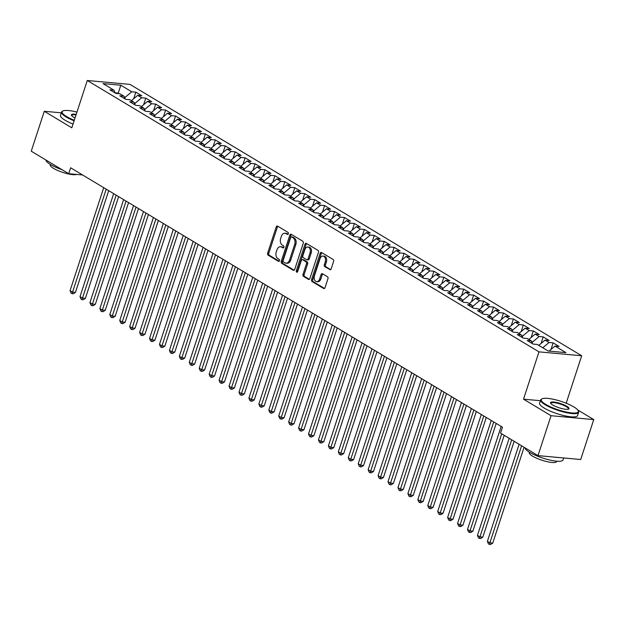 <?xml version="1.0" encoding="UTF-8"?>
<svg xmlns="http://www.w3.org/2000/svg" width="625" height="625" viewBox="0 0 625 625"><rect width="100%" height="100%" fill="white"/><g stroke="black" fill="none" stroke-linecap="round" stroke-linejoin="round"><path stroke-width="0.94" d="M288.359 233.789A1.102 0.758 -84.8 0 0 288.008 232.367L277.648 226.141A1.57 1.078 -84.8 0 0 277.312 226.031A1.57 1.078 -84.8 0 0 276.195 227.008L267.656 253.125A1.57 1.078 -84.8 0 0 268.156 255.164L278.523 261.391A1.102 0.758 -84.8 0 0 279.188 259.359L277.844 258.555A5.016 3.453 -84.8 0 1 276.242 252.031L276.953 249.859A5.016 3.453 -84.8 0 1 280.531 246.734A5.016 3.453 -84.8 0 1 281.594 247.086L282.93 247.891A1.102 0.758 -84.8 0 0 283.594 245.859L282.258 245.055A5.016 3.453 -84.8 0 1 280.648 238.539L281.367 236.359A5.016 3.453 -84.8 0 1 284.938 233.234A5.016 3.453 -84.8 0 1 286 233.594L287.344 234.398A1.102 0.758 -84.8 0 0 288.359 233.789M329.75 269.68A1.57 1.078 -84.8 0 0 330.078 269.789A1.57 1.078 -84.8 0 0 331.195 268.812L333.594 261.484A1.57 1.078 -84.8 0 0 333.094 259.453L321.586 252.539A1.57 1.078 -84.8 0 0 321.25 252.422A1.57 1.078 -84.8 0 0 320.133 253.398L311.594 279.523A1.57 1.078 -84.8 0 0 312.094 281.562L323.602 288.477A1.57 1.078 -84.8 0 0 323.938 288.586A1.57 1.078 -84.8 0 0 325.055 287.609L327.945 278.758A1.57 1.078 -84.8 0 0 327.445 276.719L322.523 273.758A1.57 1.078 -84.8 0 0 322.188 273.648A1.57 1.078 -84.8 0 0 321.07 274.625L319.633 279.016A4.195 2.891 -84.8 0 1 316.648 281.625A4.195 2.891 -84.8 0 1 314.422 275.883L320.039 258.688A4.195 2.891 -84.8 0 1 323.031 256.07A4.195 2.891 -84.8 0 1 325.258 261.82L324.32 264.688A1.57 1.078 -84.8 0 0 324.82 266.719L330.422 269.742M540.398 400.703L523.516 399.172L551.039 415.703L537.992 455.625L500.539 433.117L502.469 427.203L70.641 167.789L68.711 173.703L82.594 174.961M523.516 399.172L538.984 351.859L87.281 80.5L129.992 84.391L581.688 355.75L538.984 351.859M61.289 112.828L44.297 111.281L71.82 127.812L87.281 80.5M44.297 111.281L31.25 151.195L68.711 173.703M303.258 243.266A1.57 1.078 -84.8 0 0 302.758 241.227L291.25 234.312A1.57 1.078 -84.8 0 0 290.922 234.203A1.57 1.078 -84.8 0 0 289.797 235.18L281.266 261.297A1.57 1.078 -84.8 0 0 281.766 263.336L293.273 270.25A1.57 1.078 -84.8 0 0 293.602 270.359A1.57 1.078 -84.8 0 0 294.719 269.383L303.258 243.266M306.414 243.422L317.922 250.336A1.57 1.078 -84.8 0 1 318.422 252.375L309.891 278.5A1.57 1.078 -84.8 0 1 308.773 279.477A1.57 1.078 -84.8 0 1 308.438 279.359L303.516 276.406A1.57 1.078 -84.8 0 1 303.016 274.367L306.477 263.773A1.57 1.078 -84.8 0 0 305.977 261.734L302.703 259.773A1.57 1.078 -84.8 0 0 302.375 259.664A1.57 1.078 -84.8 0 0 301.258 260.641L297.648 271.664A1.102 0.758 -84.8 0 1 296.289 270.844L304.969 244.289A1.57 1.078 -84.8 0 1 306.086 243.312A1.57 1.078 -84.8 0 1 306.414 243.422M133.68 98.742L135.828 92.164L131.734 91.789L120.805 85.227L103.031 83.609L113.961 90.172L109.859 89.805L115.82 93.383L119.922 93.758L123.891 96.141L119.797 95.773L125.758 99.352L129.859 99.727L133.828 102.109L129.734 101.742L135.695 105.32L139.789 105.695L143.766 108.078L139.672 107.711L145.633 111.289L149.727 111.664L153.703 114.047L149.602 113.68L155.57 117.258L159.664 117.633L163.641 120.023L159.539 119.648L165.5 123.227L169.602 123.602L173.578 125.992L169.477 125.617L175.438 129.195L179.539 129.57L183.508 131.961L179.414 131.586L185.375 135.164L189.477 135.539L193.445 137.93L189.352 137.555L195.312 141.133L199.406 141.508L203.383 143.898L199.289 143.523L205.25 147.102L209.344 147.477L213.32 149.867L209.219 149.492L215.188 153.07L219.281 153.445L223.258 155.836L219.156 155.461L225.117 159.047L229.219 159.414L233.195 161.805L229.094 161.43L235.055 165.016L239.156 165.383L243.125 167.773L239.031 167.398L244.992 170.984L249.094 171.352L253.062 173.742L248.969 173.367L254.93 176.953L259.023 177.32L263 179.711L258.906 179.336L264.867 182.922L268.961 183.289L272.938 185.68L268.836 185.305L274.805 188.891L278.898 189.266L282.875 191.648L278.773 191.273L284.734 194.859L288.836 195.234L292.812 197.617L288.711 197.242L294.672 200.828L298.773 201.203L302.742 203.586L298.648 203.211L304.609 206.797L308.711 207.172L312.68 209.555L308.586 209.188L314.547 212.766L318.641 213.141L322.617 215.523L318.523 215.156L324.484 218.734L328.578 219.109L332.555 221.492L328.453 221.125L334.422 224.703L338.516 225.078L342.492 227.461L338.391 227.094L344.352 230.672L348.453 231.047L352.43 233.43L348.328 233.062L354.289 236.641L358.391 237.016L362.359 239.406L358.266 239.031L364.227 242.609L368.328 242.984L372.297 245.375L368.203 245L374.164 248.578L378.258 248.953L382.234 251.344L378.141 250.969L384.102 254.547L388.195 254.922L392.172 257.312L388.07 256.938L394.039 260.516L398.133 260.891L402.109 263.281L398.008 262.906L403.969 266.484L408.07 266.859L412.047 269.25L407.945 268.875L413.906 272.453L418.008 272.828L421.977 275.219L417.883 274.844L423.844 278.422L427.945 278.797L431.914 281.188L427.82 280.812L433.781 284.398L437.875 284.766L441.852 287.156L437.758 286.781L443.719 290.367L447.813 290.734L451.789 293.125L447.688 292.75L453.656 296.336L457.75 296.703L461.727 299.094L457.625 298.719L463.586 302.305L467.688 302.672L471.664 305.062L467.562 304.688L473.523 308.273L477.625 308.641L481.594 311.031L477.5 310.656L483.461 314.242L487.563 314.617L491.531 317L487.437 316.625L493.398 320.211L497.492 320.586L501.469 322.969L497.375 322.594L503.336 326.18L507.43 326.555L511.406 328.938L507.305 328.562L513.273 332.148L517.367 332.523L521.344 334.906L517.242 334.539L523.203 338.117L527.305 338.492L531.281 340.875L527.18 340.508L533.141 344.086L537.242 344.461L548.172 351.023L565.945 352.641L555.016 346.078L549.023 351.102M135.828 92.164L141.797 95.75L137.695 95.375L141.672 97.766L135.117 103.258L134.766 104.328M143.617 104.711L145.766 98.133L141.672 97.766M145.766 98.133L151.727 101.719L147.633 101.344L151.609 103.734L145.055 109.227L144.703 110.297M153.555 110.68L155.703 104.102L151.609 103.734M155.703 104.102L161.664 107.688L157.57 107.313L161.539 109.703L154.992 115.195L154.641 116.266M163.492 116.648L165.641 110.07L161.539 109.703M165.641 110.07L171.602 113.656L167.508 113.281L171.477 115.672L164.93 121.164L164.578 122.234M173.43 122.617L175.578 116.039L171.477 115.672M175.578 116.039L181.539 119.625L177.438 119.25L181.414 121.641L174.867 127.133L174.516 128.203M183.367 128.586L185.516 122.008L181.414 121.641M185.516 122.008L191.477 125.594L187.375 125.219L191.352 127.609L184.805 133.102L184.453 134.172M193.297 134.555L195.445 127.984L191.352 127.609M195.445 127.984L201.414 131.562L197.312 131.188L201.289 133.578L194.734 139.07L194.383 140.141M203.234 140.523L205.383 133.953L201.289 133.578M205.383 133.953L211.344 137.531L207.25 137.156L211.227 139.547L204.672 145.039L204.32 146.109M213.172 146.492L215.32 139.922L211.227 139.547M215.32 139.922L221.281 143.5L217.188 143.125L221.156 145.516L214.609 151.008L214.258 152.078M223.109 152.461L225.258 145.891L221.156 145.516M225.258 145.891L231.219 149.469L227.125 149.094L231.094 151.484L224.547 156.977L224.195 158.047M233.047 158.43L235.195 151.859L231.094 151.484M235.195 151.859L241.156 155.438L237.055 155.062L241.031 157.453L234.484 162.945L234.133 164.016M242.984 164.398L245.133 157.828L241.031 157.453M245.133 157.828L251.094 161.406L246.992 161.031L250.969 163.422L244.422 168.914L244.07 169.992M252.914 170.367L255.062 163.797L250.969 163.422M255.062 163.797L261.023 167.375L256.93 167L260.906 169.391L254.352 174.883L254 175.961M262.852 176.336L265 169.766L260.906 169.391M265 169.766L270.961 173.344L266.867 172.977L270.844 175.359L264.289 180.852L263.938 181.93M272.789 182.305L274.938 175.734L270.844 175.359M274.938 175.734L280.898 179.312L276.805 178.945L280.773 181.328L274.227 186.82L273.875 187.898M282.727 188.273L284.875 181.703L280.773 181.328M284.875 181.703L290.836 185.281L286.734 184.914L290.711 187.297L284.164 192.789L283.812 193.867M292.664 194.242L294.812 187.672L290.711 187.297M294.812 187.672L300.773 191.25L296.672 190.883L300.648 193.266L294.102 198.758L293.75 199.836M302.602 200.211L304.75 193.641L300.648 193.266M304.75 193.641L310.711 197.219L306.609 196.852L310.586 199.234L304.031 204.727L303.688 205.805M312.531 206.188L314.68 199.609L310.586 199.234M314.68 199.609L320.641 203.195L316.547 202.82L320.523 205.203L313.969 210.703L313.617 211.773M322.469 212.156L324.617 205.578L320.523 205.203M324.617 205.578L330.578 209.164L326.484 208.789L330.461 211.172L323.906 216.672L323.555 217.742M332.406 218.125L334.555 211.547L330.461 211.172M334.555 211.547L340.516 215.133L336.422 214.758L340.391 217.141L333.844 222.641L333.492 223.711M342.344 224.094L344.492 217.516L340.391 217.141M344.492 217.516L350.453 221.102L346.352 220.727L350.328 223.117L343.781 228.609L343.43 229.68M352.281 230.062L354.43 223.484L350.328 223.117M354.43 223.484L360.391 227.07L356.289 226.695L360.266 229.086L353.719 234.578L353.367 235.648M362.219 236.031L364.367 229.453L360.266 229.086M364.367 229.453L370.328 233.039L366.227 232.664L370.203 235.055L363.648 240.547L363.305 241.617M372.148 242L374.297 235.422L370.203 235.055M374.297 235.422L380.258 239.008L376.164 238.633L380.141 241.023L373.586 246.516L373.234 247.586M382.086 247.969L384.234 241.391L380.141 241.023M384.234 241.391L390.195 244.977L386.102 244.602L390.078 246.992L383.523 252.484L383.172 253.555M392.023 253.938L394.172 247.359L390.078 246.992M394.172 247.359L400.133 250.945L396.039 250.57L400.008 252.961L393.461 258.453L393.109 259.523M401.961 259.906L404.109 253.336L400.008 252.961M404.109 253.336L410.07 256.914L405.969 256.539L409.945 258.93L403.398 264.422L403.047 265.492M411.898 265.875L414.047 259.305L409.945 258.93M414.047 259.305L420.008 262.883L415.906 262.508L419.883 264.898L413.336 270.391L412.984 271.461M421.836 271.844L423.984 265.273L419.883 264.898M423.984 265.273L429.945 268.852L425.844 268.477L429.82 270.867L423.266 276.359L422.922 277.43M431.766 277.812L433.914 271.242L429.82 270.867M433.914 271.242L439.875 274.82L435.781 274.445L439.758 276.836L433.203 282.328L432.852 283.398M441.703 283.781L443.852 277.211L439.758 276.836M443.852 277.211L449.812 280.789L445.719 280.414L449.695 282.805L443.141 288.297L442.789 289.367M451.641 289.75L453.789 283.18L449.695 282.805M453.789 283.18L459.75 286.758L455.656 286.383L459.625 288.773L453.078 294.266L452.727 295.344M461.578 295.719L463.727 289.148L459.625 288.773M463.727 289.148L469.688 292.727L465.586 292.352L469.562 294.742L463.016 300.234L462.664 301.312M471.516 301.688L473.664 295.117L469.562 294.742M473.664 295.117L479.625 298.695L475.523 298.328L479.5 300.711L472.953 306.203L472.602 307.281M481.445 307.656L483.602 301.086L479.5 300.711M483.602 301.086L489.562 304.664L485.461 304.297L489.438 306.68L482.883 312.172L482.539 313.25M491.383 313.625L493.531 307.055L489.438 306.68M493.531 307.055L499.492 310.633L495.398 310.266L499.375 312.648L492.82 318.141L492.469 319.219M501.32 319.594L503.469 313.023L499.375 312.648M503.469 313.023L509.43 316.602L505.336 316.234L509.312 318.617L502.758 324.109L502.406 325.188M511.258 325.57L513.406 318.992L509.312 318.617M513.406 318.992L519.367 322.57L515.273 322.203L519.242 324.586L512.695 330.078L512.344 331.156M521.195 331.539L523.344 324.961L519.242 324.586M523.344 324.961L529.305 328.547L525.203 328.172L529.18 330.555L522.633 336.055L522.281 337.125M531.133 337.508L533.281 330.93L529.18 330.555M533.281 330.93L539.242 334.516L535.141 334.141L539.117 336.523L532.57 342.023L532.219 343.094M541.062 343.477L543.219 336.898L539.117 336.523M543.219 336.898L549.18 340.484L545.078 340.109L549.055 342.492L542.758 347.773M551 349.445L553.148 342.867L549.055 342.492M553.148 342.867L559.109 346.453L555.016 346.078M531.281 340.875L532.469 343.68M521.344 334.906L522.531 337.711M545.078 340.109L538.781 345.391M511.406 328.938L512.594 331.742M532.57 342.023L531.484 341.375M535.141 334.141L528.852 339.422M501.469 322.969L502.656 325.773M522.633 336.055L521.555 335.398M525.203 328.172L518.914 333.445M491.531 317L492.719 319.805M512.695 330.078L511.617 329.43M515.273 322.203L508.977 327.477M481.594 311.031L482.781 313.836M502.758 324.109L501.68 323.461M505.336 316.234L499.039 321.508M471.664 305.062L472.852 307.867M492.82 318.141L491.742 317.492M495.398 310.266L489.102 315.539M461.727 299.094L462.914 301.898M482.883 312.172L481.805 311.523M485.461 304.297L479.164 309.57M451.789 293.125L452.977 295.93M472.953 306.203L471.867 305.555M475.523 298.328L469.234 303.602M441.852 287.156L443.039 289.961M463.016 300.234L461.938 299.586M465.586 292.352L459.297 297.633M431.914 281.188L433.102 283.984M453.078 294.266L452 293.617M455.656 286.383L449.359 291.664M421.977 275.219L423.164 278.016M443.141 288.297L442.062 287.648M445.719 280.414L439.422 285.695M412.047 269.25L413.234 272.047M433.203 282.328L432.125 281.68M435.781 274.445L429.484 279.727M402.109 263.281L403.297 266.078M423.266 276.359L422.188 275.711M425.844 268.477L419.547 273.758M392.172 257.312L393.359 260.109M413.336 270.391L412.25 269.742M415.906 262.508L409.617 267.789M382.234 251.344L383.422 254.141M403.398 264.422L402.32 263.773M405.969 256.539L399.68 261.82M372.297 245.375L373.484 248.172M393.461 258.453L392.383 257.805M396.039 250.57L389.742 255.852M362.359 239.406L363.547 242.203M383.523 252.484L382.445 251.836M386.102 244.602L379.805 249.883M352.43 233.43L353.617 236.234M373.586 246.516L372.508 245.867M376.164 238.633L369.867 243.914M342.492 227.461L343.68 230.266M363.648 240.547L362.57 239.898M366.227 232.664L359.93 237.945M332.555 221.492L333.742 224.297M353.719 234.578L352.633 233.93M356.289 226.695L350 231.977M322.617 215.523L323.805 218.328M343.781 228.609L342.703 227.961M346.352 220.727L340.062 226.008M312.68 209.555L313.867 212.359M333.844 222.641L332.766 221.992M336.422 214.758L330.125 220.039M302.742 203.586L303.93 206.391M323.906 216.672L322.828 216.023M326.484 208.789L320.188 214.07M292.812 197.617L294 200.422M313.969 210.703L312.891 210.047M316.547 202.82L310.25 208.094M282.875 191.648L284.062 194.453M304.031 204.727L302.953 204.078M306.609 196.852L300.312 202.125M272.938 185.68L274.125 188.484M294.102 198.758L293.016 198.109M296.672 190.883L290.383 196.156M263 179.711L264.188 182.516M284.164 192.789L283.086 192.141M286.734 184.914L280.445 190.188M253.062 173.742L254.25 176.547M274.227 186.82L273.148 186.172M276.805 178.945L270.508 184.219M243.125 167.773L244.313 170.578M264.289 180.852L263.211 180.203M266.867 172.977L260.57 178.25M233.195 161.805L234.383 164.609M254.352 174.883L253.273 174.234M256.93 167L250.633 172.281M223.258 155.836L224.445 158.633M244.422 168.914L243.336 168.266M246.992 161.031L240.703 166.312M213.32 149.867L214.508 152.664M234.484 162.945L233.398 162.297M237.055 155.062L230.766 160.344M203.383 143.898L204.57 146.695M224.547 156.977L223.469 156.328M227.125 149.094L220.828 154.375M193.445 137.93L194.633 140.727M214.609 151.008L213.531 150.359M217.188 143.125L210.891 148.406M183.508 131.961L184.695 134.758M204.672 145.039L203.594 144.391M207.25 137.156L200.953 142.438M173.578 125.992L174.766 128.789M194.734 139.07L193.656 138.422M197.312 131.188L191.016 136.469M163.641 120.023L164.828 122.82M184.805 133.102L183.719 132.453M187.375 125.219L181.086 130.5M153.703 114.047L154.891 116.852M174.867 127.133L173.781 126.484M177.438 119.25L171.148 124.531M143.766 108.078L144.953 110.883M164.93 121.164L163.852 120.516M167.508 113.281L161.211 118.562M133.828 102.109L135.016 104.914M154.992 115.195L153.914 114.547M157.57 107.313L151.273 112.594M123.891 96.141L125.078 98.945M145.055 109.227L143.977 108.578M147.633 101.344L141.336 106.625M113.961 90.172L115.148 92.977M135.117 103.258L134.039 102.609M137.695 95.375L131.398 100.656M537.992 455.625L580.703 459.508L593.75 419.594L577.75 409.977M551.039 415.703L593.75 419.594M567.195 403.641L566.227 403.055L581.688 355.75M118.07 93.586L118.227 93.109L115.078 92.82M131.734 91.789L125.188 97.289L124.836 98.359M125.188 97.289L124.102 96.641M119.195 93.688L118.227 93.109L120.805 85.227M566.227 403.055L565.617 403M288.086 234.258L287.156 233.695A5.016 3.453 -84.8 0 0 286.094 233.344L284.938 233.234M280.531 246.734L281.68 246.836A5.016 3.453 -84.8 0 1 282.742 247.195L283.68 247.75M277.906 226.297A1.57 1.078 -84.8 0 0 277.352 227.109L268.812 253.234A1.57 1.078 -84.8 0 0 269.312 255.266L279.266 261.25M291.516 234.469A1.57 1.078 -84.8 0 0 290.953 235.281L282.414 261.406A1.57 1.078 -84.8 0 0 282.922 263.445L294.164 270.203M291.656 236.992A1.102 0.758 -84.8 0 0 290.641 237.594L283.148 260.523A1.102 0.758 -84.8 0 0 283.5 261.953L284.914 262.797A5.016 3.453 -84.8 0 0 285.977 263.156A5.016 3.453 -84.8 0 0 289.555 260.031L294.68 244.359A5.016 3.453 -84.8 0 0 293.07 237.844L291.656 236.992L292.812 237.094A1.102 0.758 -84.8 0 0 292.336 237.055M285.977 263.156L287.133 263.258A5.016 3.453 -84.8 0 0 290.711 260.133L289.555 260.031M292.812 237.094L294.227 237.945A5.016 3.453 -84.8 0 1 295.828 244.461L290.711 260.133M309.328 279.312L304.664 276.508L303.516 276.406M302.375 259.664L303.531 259.766A1.57 1.078 -84.8 0 1 303.859 259.875L307.125 261.844A1.57 1.078 -84.8 0 1 307.625 263.875L304.164 274.469A1.57 1.078 -84.8 0 0 304.664 276.508M306.68 243.586A1.57 1.078 -84.8 0 0 306.117 244.398L297.438 270.953A1.102 0.758 -84.8 0 0 297.484 272.008M310.07 252.781A4.195 2.891 -84.8 0 0 307.836 247.031A4.195 2.891 -84.8 0 0 304.852 249.648L302.867 255.703A1.57 1.078 -84.8 0 0 303.367 257.742L306.641 259.703A1.57 1.078 -84.8 0 0 306.969 259.812A1.57 1.078 -84.8 0 0 308.086 258.836L310.07 252.781L311.219 252.883A4.195 2.891 -84.8 0 0 308.992 247.141L307.836 247.031M307.789 259.812A1.57 1.078 -84.8 0 0 308.125 259.922A1.57 1.078 -84.8 0 0 309.242 258.945L308.086 258.836M311.219 252.883L309.242 258.945M323.031 256.07L324.18 256.18A4.195 2.891 -84.8 0 1 326.414 261.922L325.477 264.789A1.57 1.078 -84.8 0 0 325.977 266.828L330.641 269.625M316.648 281.625L317.805 281.734A4.195 2.891 -84.8 0 0 320.789 279.117L319.633 279.016M322.781 273.914A1.57 1.078 -84.8 0 0 322.227 274.727L320.789 279.117M321.844 252.695A1.57 1.078 -84.8 0 0 321.289 253.508L312.75 279.625A1.57 1.078 -84.8 0 0 313.25 281.664L324.5 288.422M103.727 187.664L70.07 290.641L72.555 292.133L75.438 292.398L108.695 190.648M75.438 292.398L73.195 293.797L72.047 293.688L106.211 189.156M72.047 293.688L71.047 293.094L70.07 290.641M113.664 193.633L80.008 296.609L82.484 298.102L85.375 298.367L118.633 196.617M85.375 298.367L83.133 299.766L81.977 299.656L116.148 195.125M81.977 299.656L80.984 299.062L80.008 296.609M123.602 199.602L89.938 302.578L92.422 304.07L95.312 304.336L128.57 202.586M95.312 304.336L93.07 305.734L91.914 305.625L126.086 201.094M91.914 305.625L90.922 305.031L89.938 302.578M76.961 112.094A19.492 4.461 18.1 0 0 62.984 110.938A19.492 4.461 18.1 0 0 66.586 116.539A19.492 4.461 18.1 0 0 74.289 120.258M74.109 120.805A19.977 4.57 -161.9 0 1 66.094 116.953A19.977 4.57 -161.9 0 1 61.539 112.062A19.977 4.57 -161.9 0 1 62.406 111.211L62.984 110.938M75.039 117.953A9.75 2.234 -161.9 0 1 73.633 117.18A9.75 2.234 -161.9 0 1 71.5 115.383A9.75 2.234 -161.9 0 1 76.203 114.398M76.023 114.961A9.266 2.125 18.1 0 0 71.719 115.391A9.266 2.125 18.1 0 0 71.703 115.68M62.117 169.742A19.977 4.57 -161.9 0 1 50.539 164.562A19.977 4.57 -161.9 0 1 45.93 160.016M76.719 174.43A14.383 3.289 -161.9 0 1 53.469 168.328A14.383 3.289 -161.9 0 1 50.187 164.805L50.313 164.422M73.047 124.063A19.977 4.57 -161.9 0 1 65.031 120.203A19.977 4.57 -161.9 0 1 60.477 115.312L61.539 112.062M545.711 404.375A19.492 4.461 18.1 0 0 567.656 412.32A19.492 4.461 18.1 0 0 578.125 410.547A19.492 4.461 18.1 0 0 573.875 406.938A19.492 4.461 18.1 0 0 556.117 399.93A19.492 4.461 18.1 0 0 542.109 398.773A19.492 4.461 18.1 0 0 545.711 404.375M578.125 410.547L578.438 411.109A19.977 4.57 -161.9 0 1 578.633 412.305A19.977 4.57 -161.9 0 1 565.602 412.492A19.977 4.57 -161.9 0 1 545.219 404.781A19.977 4.57 -161.9 0 1 540.664 399.891A19.977 4.57 -161.9 0 1 541.531 399.047L542.109 398.773M552.75 405.016A9.75 2.234 -161.9 0 1 550.625 403.211A9.75 2.234 -161.9 0 1 555.859 402.32A9.75 2.234 -161.9 0 1 566.836 406.297A9.75 2.234 -161.9 0 1 568.633 409.094A9.75 2.234 -161.9 0 1 561.633 408.516A9.75 2.234 -161.9 0 1 552.75 405.016M568.297 409.219A9.266 2.125 18.1 0 0 568.453 408.977A9.266 2.125 18.1 0 0 566.344 406.711A9.266 2.125 18.1 0 0 556.883 403.133A9.266 2.125 18.1 0 0 550.836 403.219A9.266 2.125 18.1 0 0 550.828 403.508M563.711 457.961L563.07 459.906A19.977 4.57 -161.9 0 1 550.039 460.094A19.977 4.57 -161.9 0 1 529.656 452.391A19.977 4.57 -161.9 0 1 525.047 447.844M559.461 457.578A19.977 4.57 -161.9 0 1 555.766 457.242M556.773 461.188L556.648 461.57A14.383 3.289 -161.9 0 1 547.266 461.703A14.383 3.289 -161.9 0 1 532.586 456.156A14.383 3.289 -161.9 0 1 529.305 452.633L529.43 452.25M578.633 412.305L577.57 415.555A19.977 4.57 -161.9 0 1 564.539 415.742A19.977 4.57 -161.9 0 1 544.156 408.039A19.977 4.57 -161.9 0 1 539.602 403.148L540.664 399.891M133.539 205.57L99.875 308.547L102.359 310.039L105.242 310.305L138.5 208.555M105.242 310.305L103.008 311.703L101.852 311.594L136.023 207.063M101.852 311.594L100.859 311L99.875 308.547M143.469 211.539L109.812 314.516L112.297 316.008L115.18 316.273L148.438 214.523M115.18 316.273L112.945 317.672L111.789 317.562L145.953 213.031M111.789 317.562L110.797 316.969L109.812 314.516M153.406 217.508L119.75 320.492L122.234 321.984L125.117 322.242L158.375 220.492M125.117 322.242L122.883 323.641L121.727 323.531L155.891 219M121.727 323.531L120.734 322.938L119.75 320.492M163.344 223.477L129.688 326.461L132.172 327.953L135.055 328.211L168.312 226.461M135.055 328.211L132.812 329.609L131.664 329.5L165.828 224.969M131.664 329.5L130.664 328.906L129.688 326.461M173.281 229.445L139.625 332.43L142.102 333.922L144.992 334.18L178.25 232.43M144.992 334.18L142.75 335.578L141.594 335.469L175.766 230.938M141.594 335.469L140.602 334.875L139.625 332.43M183.219 235.414L149.555 338.398L152.039 339.891L154.93 340.148L188.188 238.398M154.93 340.148L152.688 341.547L151.531 341.438L185.703 236.906M151.531 341.438L150.539 340.844L149.555 338.398M193.156 241.383L159.492 344.367L161.977 345.859L164.859 346.117L198.117 244.367M164.859 346.117L162.625 347.516L161.469 347.414L195.641 242.875M161.469 347.414L160.477 346.812L159.492 344.367M203.086 247.352L169.43 350.336L171.914 351.828L174.797 352.086L208.055 250.336M174.797 352.086L172.562 353.484L171.406 353.383L205.57 248.844M171.406 353.383L170.414 352.781L169.43 350.336M213.023 253.32L179.367 356.305L181.852 357.797L184.734 358.055L217.992 256.305M184.734 358.055L182.5 359.453L181.344 359.352L215.508 254.813M181.344 359.352L180.352 358.75L179.367 356.305M222.961 259.289L189.305 362.273L191.789 363.766L194.672 364.031L227.93 262.273M194.672 364.031L192.43 365.422L191.281 365.32L225.445 260.781M191.281 365.32L190.281 364.719L189.305 362.273M232.898 265.258L199.234 368.242L201.719 369.734L204.609 370L237.867 268.242M204.609 370L202.367 371.391L201.211 371.289L235.383 266.75M201.211 371.289L200.219 370.688L199.234 368.242M242.836 271.227L209.172 374.211L211.656 375.703L214.547 375.969L247.805 274.211M214.547 375.969L212.305 377.359L211.148 377.258L245.32 272.719M211.148 377.258L210.156 376.656L209.172 374.211M252.773 277.195L219.109 380.18L221.594 381.672L224.477 381.938L257.734 280.18M224.477 381.938L222.242 383.328L221.086 383.227L255.258 278.688M221.086 383.227L220.094 382.625L219.109 380.18M262.703 283.164L229.047 386.148L231.531 387.641L234.414 387.906L267.672 286.148M234.414 387.906L232.18 389.297L231.023 389.195L265.188 284.656M231.023 389.195L230.031 388.594L229.047 386.148M272.641 289.141L238.984 392.117L241.469 393.609L244.352 393.875L277.609 292.125M244.352 393.875L242.117 395.266L240.961 395.164L275.125 290.633M240.961 395.164L239.969 394.57L238.984 392.117M282.578 295.109L248.922 398.086L251.406 399.578L254.289 399.844L287.547 298.094M254.289 399.844L252.047 401.234L250.898 401.133L285.062 296.602M250.898 401.133L249.898 400.539L248.922 398.086M292.516 301.078L258.852 404.055L261.336 405.547L264.227 405.813L297.484 304.062M264.227 405.813L261.984 407.203L260.828 407.102L295 302.57M260.828 407.102L259.836 406.508L258.852 404.055M302.453 307.047L268.789 410.023L271.273 411.516L274.164 411.781L307.422 310.031M274.164 411.781L271.922 413.18L270.766 413.07L304.938 308.539M270.766 413.07L269.773 412.477L268.789 410.023M312.391 313.016L278.727 415.992L281.211 417.484L284.094 417.75L317.352 316M284.094 417.75L281.859 419.148L280.703 419.039L314.875 314.508M280.703 419.039L279.711 418.445L278.727 415.992M322.32 318.984L288.664 421.961L291.148 423.453L294.031 423.719L327.289 321.969M294.031 423.719L291.797 425.117L290.641 425.008L324.805 320.477M290.641 425.008L289.648 424.414L288.664 421.961M332.258 324.953L298.602 427.93L301.086 429.422L303.969 429.688L337.227 327.938M303.969 429.688L301.734 431.086L300.578 430.977L334.742 326.445M300.578 430.977L299.586 430.383L298.602 427.93M342.195 330.922L308.539 433.898L311.023 435.391L313.906 435.656L347.164 333.906M313.906 435.656L311.664 437.055L310.516 436.945L344.68 332.414M310.516 436.945L309.516 436.352L308.539 433.898M352.133 336.891L318.469 439.867L320.953 441.367L323.844 441.625L357.102 339.875M323.844 441.625L321.602 443.023L320.445 442.914L354.617 338.383M320.445 442.914L319.453 442.32L318.469 439.867M362.07 342.859L328.406 445.844L330.891 447.336L333.781 447.594L367.039 345.844M333.781 447.594L331.539 448.992L330.383 448.883L364.555 344.352M330.383 448.883L329.391 448.289L328.406 445.844M372.008 348.828L338.344 451.813L340.828 453.305L343.711 453.562L376.969 351.812M343.711 453.562L341.477 454.961L340.32 454.852L374.492 350.32M340.32 454.852L339.328 454.258L338.344 451.813M381.938 354.797L348.281 457.781L350.766 459.273L353.648 459.531L386.906 357.781M353.648 459.531L351.414 460.93L350.258 460.82L384.422 356.289M350.258 460.82L349.266 460.227L348.281 457.781M391.875 360.766L358.219 463.75L360.703 465.242L363.586 465.5L396.844 363.75M363.586 465.5L361.352 466.898L360.195 466.789L394.359 362.258M360.195 466.789L359.203 466.195L358.219 463.75M401.813 366.734L368.156 469.719L370.641 471.211L373.523 471.469L406.781 369.719M373.523 471.469L371.281 472.867L370.133 472.766L404.297 368.227M370.133 472.766L369.133 472.164L368.156 469.719M411.75 372.703L378.086 475.688L380.57 477.18L383.461 477.438L416.719 375.688M383.461 477.438L381.219 478.836L380.062 478.734L414.234 374.195M380.062 478.734L379.07 478.133L378.086 475.688M421.688 378.672L388.023 481.656L390.508 483.148L393.398 483.406L426.656 381.656M393.398 483.406L391.156 484.805L390 484.703L424.172 380.164M390 484.703L389.008 484.102L388.023 481.656M431.625 384.641L397.961 487.625L400.445 489.117L403.328 489.383L436.586 387.625M403.328 489.383L401.094 490.773L399.938 490.672L434.102 386.133M399.938 490.672L398.945 490.07L397.961 487.625M441.555 390.609L407.898 493.594L410.383 495.086L413.266 495.352L446.523 393.594M413.266 495.352L411.031 496.742L409.875 496.641L444.039 392.102M409.875 496.641L408.883 496.039L407.898 493.594M451.492 396.578L417.836 499.563L420.32 501.055L423.203 501.32L456.461 399.562M423.203 501.32L420.969 502.711L419.812 502.609L453.977 398.07M419.812 502.609L418.82 502.008L417.836 499.563M461.43 402.547L427.773 505.531L430.258 507.023L433.141 507.289L466.398 405.531M433.141 507.289L430.898 508.68L429.75 508.578L463.914 404.039M429.75 508.578L428.75 507.977L427.773 505.531M471.367 408.516L437.703 511.5L440.188 512.992L443.078 513.258L476.336 411.5M443.078 513.258L440.836 514.648L439.68 514.547L473.852 410.008M439.68 514.547L438.688 513.945L437.703 511.5M481.305 414.492L447.641 517.469L450.125 518.961L453.016 519.227L486.273 417.477M453.016 519.227L450.773 520.617L449.617 520.516L483.789 415.984M449.617 520.516L448.625 519.922L447.641 517.469M491.242 420.461L457.578 523.438L460.062 524.93L462.945 525.195L496.203 423.445M462.945 525.195L460.711 526.586L459.555 526.484L493.719 421.953M459.555 526.484L458.562 525.891L457.578 523.438M501.172 426.43L467.516 529.406L470 530.898L472.883 531.164L504.211 435.328M472.883 531.164L470.648 532.555L469.492 532.453L501.727 433.836M469.492 532.453L468.5 531.859L467.516 529.406M509.18 438.312L477.453 535.375L479.938 536.867L482.82 537.133L514.148 441.297M482.82 537.133L480.578 538.531L479.43 538.422L511.664 439.805M479.43 538.422L478.438 537.828L477.453 535.375M519.117 444.281L487.391 541.344L489.875 542.836L492.758 543.102L524.078 447.266M492.758 543.102L490.516 544.5L489.367 544.391L521.602 445.773M489.367 544.391L488.367 543.797L487.391 541.344M287.156 233.695L286 233.594M283.406 247.938L282.93 247.891M282.742 247.195L281.594 247.086M278.992 261.43L278.523 261.391M269.312 255.266L268.156 255.164M268.812 253.234L267.656 253.125M277.352 227.109L276.195 227.008M287.82 234.438L287.344 234.398M293.953 270.312L293.273 270.25M282.922 263.445L281.766 263.336M282.414 261.406L281.266 261.297M290.953 235.281L289.797 235.18M295.828 244.461L294.68 244.359M294.227 237.945L293.07 237.844M309.117 279.422L308.438 279.359M304.164 274.469L303.016 274.367M307.625 263.875L306.477 263.773M307.125 261.844L305.977 261.734M303.859 259.875L302.703 259.773M297.438 270.953L296.289 270.844M306.117 244.398L304.969 244.289M325.977 266.828L324.82 266.719M325.477 264.789L324.32 264.688M326.414 261.922L325.258 261.82M322.227 274.727L321.07 274.625M324.281 288.531L323.602 288.477M313.25 281.664L312.094 281.562M312.75 279.625L311.594 279.523M321.289 253.508L320.133 253.398M292.578 237.016L291.43 236.914M308.125 259.922L306.969 259.812"/></g></svg>
